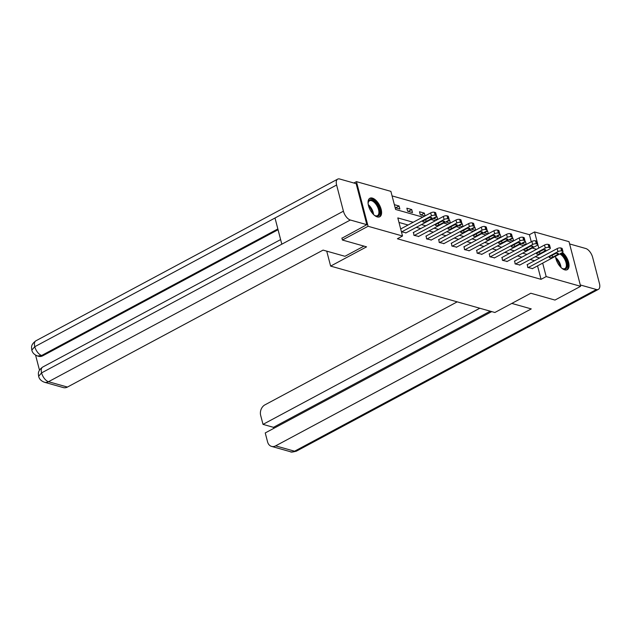 <?xml version="1.0" encoding="UTF-8"?>
<svg xmlns="http://www.w3.org/2000/svg" width="631" height="631" viewBox="0 0 631 631"><rect width="100%" height="100%" fill="white"/><g stroke="black" fill="none" stroke-linecap="round" stroke-linejoin="round"><path stroke-width="0.95" d="M562.466 252.479A10.49 5.253 -118.2 0 1 568.523 261.999A10.49 5.253 -118.2 0 1 567.214 269.697A10.49 5.253 -118.2 0 1 564.713 269.855A10.49 5.253 -118.2 0 1 555.517 256.249M377.275 216.922A10.49 5.253 -118.2 0 1 369.206 207.867A10.49 5.253 -118.2 0 1 369.869 198.26A10.49 5.253 -118.2 0 1 372.369 198.102A10.49 5.253 -118.2 0 1 380.438 207.157A10.49 5.253 -118.2 0 1 379.775 216.764A10.49 5.253 -118.2 0 1 377.275 216.922M353.881 183.014L356.444 181.641L390.897 191.374L395.613 209.468L422.762 217.135M531.27 241.783L529.425 234.7L392.08 195.91M529.425 234.7L534.56 231.948L569.012 241.681L580.638 286.316L546.186 276.583L542.676 263.127M580.638 286.316L554.972 300.064L530.813 293.241L494.878 312.495L330.628 266.101L326.732 251.146M532.958 248.259L532.816 247.715M395.14 207.67L399.857 209.003L399.068 205.99L394.359 204.657M407.634 211.204L412.5 212.576L411.72 209.555L406.853 208.183L407.634 211.204M425.081 215.897L424.363 213.128L419.497 211.756L420.285 214.769L424.797 216.047M433.055 218.381L437.449 219.62M437.733 219.462L437.007 216.701L436.289 216.496M445.699 221.946L450.092 223.193M450.376 223.035L449.658 220.274L448.933 220.069M458.343 225.519L462.736 226.766M463.028 226.608L462.302 223.847L461.584 223.642M470.994 229.092L475.388 230.339M475.671 230.181L474.954 227.42L474.228 227.215M483.638 232.665L488.031 233.904M488.323 233.754L487.597 230.993L486.872 230.788M496.289 236.239L500.683 237.477M500.967 237.327L500.249 234.558L499.523 234.361M508.933 239.812L513.326 241.05M513.61 240.9L512.893 238.132L512.167 237.926M521.585 243.385L525.978 244.623M526.262 244.473L525.544 241.705L524.818 241.499M413.195 222.262L397.814 217.916L402.523 236.01L397.388 238.763L541.051 279.336L537.541 265.872M534.536 260.729L530.143 259.491M521.892 257.156L517.499 255.918M509.241 253.583L504.847 252.345M496.597 250.018L492.204 248.772M483.945 246.445L479.552 245.199M471.302 242.872L466.908 241.634M458.65 239.299L454.257 238.061M446.007 235.726L441.613 234.487M433.363 232.153L428.97 230.914M420.711 228.58L416.318 227.341M408.068 225.007L398.989 222.451M401.426 231.798L406.064 232.839M413.542 232.421L413.92 235.324L418.708 236.412M426.185 235.994L426.572 238.897L431.359 239.977M438.837 239.567L439.215 242.47L444.003 243.55M451.48 243.14L451.867 246.043L456.655 247.123M464.132 246.713L464.511 249.616L469.298 250.696M476.776 250.286L477.154 253.189L481.95 254.269M489.427 253.859L489.806 256.754L494.594 257.842M502.071 257.432L502.45 260.327L507.237 261.415M514.722 260.997L515.101 263.9L519.889 264.988M527.366 264.57L527.745 267.473L532.532 268.554M330.628 266.101L366.564 246.847L342.404 240.025L341.884 238.045M342.404 240.025L368.07 226.277L356.444 181.641M541.051 279.336L546.186 276.583M402.523 236.01L368.07 226.277M539.671 257.984L535.277 256.738M527.027 254.411L522.634 253.165M514.375 250.838L509.982 249.6M501.732 247.265L497.338 246.027M489.08 243.692L484.687 242.454M476.437 240.119L472.043 238.881M463.785 236.546L459.392 235.308M451.141 232.973L446.748 231.735M438.49 229.408L434.096 228.162M425.846 225.835L421.453 224.589M538.771 248.117L534.56 231.948M431.012 219.47L435.406 220.708M443.664 223.043L448.057 224.281M456.308 226.616L460.701 227.854M468.959 230.189L473.353 231.427M481.603 233.754L485.996 235M494.247 237.327L498.64 238.573M506.898 240.9L511.291 242.146M519.542 244.473L523.935 245.711M532.193 248.046L536.587 249.284M395.653 207.812L399.068 205.99M408.304 211.385L411.72 209.555M420.948 214.958L424.363 213.128M433.592 218.531L437.007 216.701M446.243 222.104L449.658 220.274M458.887 225.677L462.302 223.847M471.538 229.25L474.954 227.42M484.182 232.823L487.597 230.993M496.834 236.388L500.249 234.558M509.477 239.961L512.893 238.132M522.129 243.534L525.544 241.705M401.679 231.869L431.47 215.905A2.69 1.01 165.4 0 1 435.145 215.266L435.958 215.494A2.69 1.01 165.4 0 1 436.51 215.912A2.69 1.01 165.4 0 1 435.524 217.048L405.733 233.013M436.51 215.912L435.721 212.899A2.69 1.01 -14.6 0 0 435.169 212.481L434.365 212.253A2.69 1.01 -14.6 0 0 430.689 212.892L400.685 228.958M428.504 218.089A2.153 0.812 -14.6 0 1 430.626 217.514A2.153 0.812 -14.6 0 1 431.888 217.916A2.153 0.812 -14.6 0 1 431.099 218.823L426.17 221.465A2.153 0.812 -14.6 0 1 424.056 222.049A2.153 0.812 -14.6 0 1 422.794 221.639A2.153 0.812 -14.6 0 1 423.582 220.732L428.504 218.089M368.133 203.892A9.079 4.543 -118.2 0 1 368.181 202.661A9.079 4.543 -118.2 0 1 369.427 200.13A9.079 4.543 -118.2 0 1 377.677 205.217A9.079 4.543 -118.2 0 1 378.576 215.778A9.079 4.543 -118.2 0 1 375.185 215.723A9.079 4.543 -118.2 0 1 374.128 215.076M374.877 215.557A8.408 4.212 61.8 0 0 377.456 215.636A8.408 4.212 61.8 0 0 377.724 215.471A8.408 4.212 61.8 0 0 377.046 205.966A8.408 4.212 61.8 0 0 369.514 200.816A8.408 4.212 61.8 0 0 369.253 200.981A8.408 4.212 61.8 0 0 368.149 203.008M379.16 217.001A10.427 5.222 61.8 0 0 379.247 216.93A10.427 5.222 61.8 0 0 378.545 205.39A10.427 5.222 61.8 0 0 369.324 198.639M560.793 253.417A9.079 4.543 -118.2 0 1 566.583 261.352A9.079 4.543 -118.2 0 1 566.015 268.711A9.079 4.543 -118.2 0 1 562.623 268.664A9.079 4.543 -118.2 0 1 561.566 268.017M555.58 256.833A9.079 4.543 -118.2 0 1 555.572 256.218M562.316 268.498A8.408 4.212 61.8 0 0 564.895 268.577A8.408 4.212 61.8 0 0 565.163 268.412A8.408 4.212 61.8 0 0 565.557 261.21A8.408 4.212 61.8 0 0 559.8 253.954M566.599 269.934A10.427 5.222 61.8 0 0 566.693 269.871A10.427 5.222 61.8 0 0 567.561 262.078A10.427 5.222 61.8 0 0 561.637 252.968M363.961 246.114L344.96 256.296L323.072 250.113L67.43 387.063A8.069 6.294 105.8 0 1 63.352 387.592L44.422 382.244A8.069 6.294 105.8 0 0 48.5 381.716L67.43 387.063M336.607 185.009L275.006 218.01L281.82 244.189L343.422 211.188L336.607 185.009A8.274 4.141 61.8 0 1 337.688 179.125A8.274 4.141 61.8 0 1 339.659 178.999L356.16 183.66L366.84 224.675L341.931 238.218M343.422 211.188A8.274 4.141 61.8 0 0 350.339 220.014L366.84 224.675M35.573 355.135L39.485 370.152M278.058 229.731L42.766 355.789A8.069 6.294 105.8 0 1 38.688 356.318L37.592 356.01L41.67 355.474L42.766 355.789M280.629 239.591L42.679 367.061A8.274 4.141 61.8 0 0 41.583 372.889L38.641 376.297C39.217 379.002 41.141 380.982 44.422 382.244M277.853 228.95L41.67 355.474A8.274 4.141 61.8 0 1 34.768 346.711L31.818 350.095C31.684 347.807 30.209 345.062 35.849 340.827A8.274 4.141 61.8 0 0 34.768 346.711L275.006 218.01M511.812 303.416L531.263 308.914L275.629 445.865L294.559 451.212L596.398 289.511L580.283 284.96M457.207 301.855L264.941 404.85A8.069 6.294 -74.2 0 0 260.666 415.387L263.009 424.371L479.805 308.236M596.398 289.511A8.274 4.141 61.8 0 0 598.369 289.384A8.274 4.141 61.8 0 0 599.45 283.5L592.635 257.322A8.274 4.141 61.8 0 0 585.71 248.496L569.604 243.945M491.73 311.604L265.241 432.937L267.583 441.921A8.069 6.294 -74.2 0 0 271.551 446.393A8.069 6.294 -74.2 0 0 275.629 445.865M490.263 311.186L273.468 427.329L273.744 428.386M273.468 427.329L263.009 424.371M414.33 235.442L444.121 219.478A2.69 1.01 165.4 0 1 447.797 218.839L448.609 219.067A2.69 1.01 165.4 0 1 449.154 219.485A2.69 1.01 165.4 0 1 448.176 220.621L418.377 236.586M449.154 219.485L448.373 216.472A2.69 1.01 -14.6 0 0 447.821 216.047L447.008 215.818A2.69 1.01 -14.6 0 0 443.333 216.465L413.21 232.602M441.156 221.662A2.153 0.812 -14.6 0 1 443.27 221.087A2.153 0.812 -14.6 0 1 444.532 221.489A2.153 0.812 -14.6 0 1 443.751 222.396L438.821 225.038A2.153 0.812 -14.6 0 1 436.707 225.622A2.153 0.812 -14.6 0 1 435.437 225.212A2.153 0.812 -14.6 0 1 436.226 224.305L441.156 221.662M426.974 239.015L456.765 223.051A2.69 1.01 165.4 0 1 460.441 222.412L461.253 222.64A2.69 1.01 165.4 0 1 461.805 223.059A2.69 1.01 165.4 0 1 460.819 224.194L431.028 240.159M461.805 223.059L461.016 220.045A2.69 1.01 -14.6 0 0 460.464 219.62L459.66 219.391A2.69 1.01 -14.6 0 0 455.984 220.038L425.862 236.175M453.799 225.235A2.153 0.812 -14.6 0 1 455.921 224.652A2.153 0.812 -14.6 0 1 457.183 225.062A2.153 0.812 -14.6 0 1 456.394 225.969L451.465 228.611A2.153 0.812 -14.6 0 1 449.351 229.195A2.153 0.812 -14.6 0 1 448.089 228.785A2.153 0.812 -14.6 0 1 448.87 227.878L453.799 225.235M439.618 242.588L469.417 226.624A2.69 1.01 165.4 0 1 473.092 225.985L473.897 226.213A2.69 1.01 165.4 0 1 474.449 226.632A2.69 1.01 165.4 0 1 473.471 227.767L443.672 243.732M474.449 226.632L473.668 223.619A2.69 1.01 -14.6 0 0 473.116 223.193L472.303 222.964A2.69 1.01 -14.6 0 0 468.628 223.611L438.506 239.748M466.451 228.808A2.153 0.812 -14.6 0 1 468.565 228.225A2.153 0.812 -14.6 0 1 469.827 228.635A2.153 0.812 -14.6 0 1 469.046 229.542L464.116 232.184A2.153 0.812 -14.6 0 1 461.995 232.76A2.153 0.812 -14.6 0 1 460.733 232.358A2.153 0.812 -14.6 0 1 461.521 231.451L466.451 228.808M452.269 246.153L482.06 230.197A2.69 1.01 165.4 0 1 485.736 229.55L486.548 229.779A2.69 1.01 165.4 0 1 487.1 230.205A2.69 1.01 165.4 0 1 486.115 231.34L456.323 247.305M487.1 230.205L486.312 227.192A2.69 1.01 -14.6 0 0 485.76 226.766L484.955 226.537A2.69 1.01 -14.6 0 0 481.279 227.176L451.157 243.314M479.095 232.382A2.153 0.812 -14.6 0 1 481.216 231.798A2.153 0.812 -14.6 0 1 482.478 232.208A2.153 0.812 -14.6 0 1 481.69 233.115L476.76 235.757A2.153 0.812 -14.6 0 1 474.646 236.333A2.153 0.812 -14.6 0 1 473.384 235.931A2.153 0.812 -14.6 0 1 474.165 235.024L479.095 232.382M464.913 249.726L494.712 233.77A2.69 1.01 165.4 0 1 498.387 233.123L499.192 233.352A2.69 1.01 165.4 0 1 499.744 233.778A2.69 1.01 165.4 0 1 498.766 234.913L468.967 250.87M499.744 233.778L498.963 230.757A2.69 1.01 -14.6 0 0 498.411 230.339L497.599 230.11A2.69 1.01 -14.6 0 0 493.923 230.749L463.801 246.887M491.746 235.955A2.153 0.812 -14.6 0 1 493.86 235.371A2.153 0.812 -14.6 0 1 495.122 235.773A2.153 0.812 -14.6 0 1 494.341 236.688L489.411 239.323A2.153 0.812 -14.6 0 1 487.29 239.906A2.153 0.812 -14.6 0 1 486.028 239.504A2.153 0.812 -14.6 0 1 486.817 238.597L491.746 235.955M477.564 253.299L507.356 237.343A2.69 1.01 165.4 0 1 511.031 236.696L511.844 236.925A2.69 1.01 165.4 0 1 512.396 237.351A2.69 1.01 165.4 0 1 511.41 238.486L481.619 254.443M512.396 237.351L511.607 234.33A2.69 1.01 -14.6 0 0 511.055 233.912L510.242 233.683A2.69 1.01 -14.6 0 0 506.575 234.322L476.444 250.46M504.39 239.528A2.153 0.812 -14.6 0 1 506.504 238.944A2.153 0.812 -14.6 0 1 507.774 239.346A2.153 0.812 -14.6 0 1 506.985 240.261L502.055 242.896A2.153 0.812 -14.6 0 1 499.941 243.479A2.153 0.812 -14.6 0 1 498.679 243.077A2.153 0.812 -14.6 0 1 499.46 242.162L504.39 239.528M490.208 256.872L520.007 240.908A2.69 1.01 165.4 0 1 523.683 240.269L524.487 240.498A2.69 1.01 165.4 0 1 525.039 240.924A2.69 1.01 165.4 0 1 524.061 242.059L494.262 258.016M525.039 240.924L524.251 237.903A2.69 1.01 -14.6 0 0 523.706 237.485L522.894 237.256A2.69 1.01 -14.6 0 0 519.218 237.895L489.096 254.033M517.041 243.101A2.153 0.812 -14.6 0 1 519.155 242.517A2.153 0.812 -14.6 0 1 520.417 242.919A2.153 0.812 -14.6 0 1 519.628 243.826L514.707 246.469A2.153 0.812 -14.6 0 1 512.585 247.052A2.153 0.812 -14.6 0 1 511.323 246.65A2.153 0.812 -14.6 0 1 512.112 245.735L517.041 243.101M502.86 260.445L532.651 244.481A2.69 1.01 165.4 0 1 536.326 243.842L537.139 244.071A2.69 1.01 165.4 0 1 537.691 244.489A2.69 1.01 165.4 0 1 536.705 245.625L506.914 261.589M537.691 244.489L536.902 241.476A2.69 1.01 -14.6 0 0 536.35 241.058L535.538 240.829A2.69 1.01 -14.6 0 0 531.862 241.468L501.74 257.606M529.685 246.666A2.153 0.812 -14.6 0 1 531.799 246.09A2.153 0.812 -14.6 0 1 533.069 246.492A2.153 0.812 -14.6 0 1 532.28 247.399L527.35 250.042A2.153 0.812 -14.6 0 1 525.237 250.625A2.153 0.812 -14.6 0 1 523.975 250.215A2.153 0.812 -14.6 0 1 524.755 249.308L529.685 246.666M515.503 264.018L545.302 248.054A2.69 1.01 165.4 0 1 548.97 247.415L549.782 247.644A2.69 1.01 165.4 0 1 550.335 248.062A2.69 1.01 165.4 0 1 549.349 249.198L519.558 265.162M550.335 248.062L549.546 245.049A2.69 1.01 -14.6 0 0 549.002 244.623L548.189 244.394A2.69 1.01 -14.6 0 0 544.514 245.041L514.391 261.179M542.329 250.239A2.153 0.812 -14.6 0 1 544.45 249.663A2.153 0.812 -14.6 0 1 545.712 250.065A2.153 0.812 -14.6 0 1 544.924 250.972L540.002 253.615A2.153 0.812 -14.6 0 1 537.88 254.198A2.153 0.812 -14.6 0 1 536.618 253.788A2.153 0.812 -14.6 0 1 537.407 252.881L542.329 250.239M528.155 267.591L557.946 251.627A2.69 1.01 165.4 0 1 561.622 250.988L562.434 251.217A2.69 1.01 165.4 0 1 562.978 251.635A2.69 1.01 165.4 0 1 562 252.771L532.209 268.735M562.978 251.635L562.197 248.622A2.69 1.01 -14.6 0 0 561.645 248.196L560.833 247.967A2.69 1.01 -14.6 0 0 557.157 248.614L527.035 264.752M554.98 253.812A2.153 0.812 -14.6 0 1 557.094 253.228A2.153 0.812 -14.6 0 1 558.356 253.638A2.153 0.812 -14.6 0 1 557.575 254.545L552.646 257.188A2.153 0.812 -14.6 0 1 550.532 257.771A2.153 0.812 -14.6 0 1 549.262 257.361A2.153 0.812 -14.6 0 1 550.051 256.454L554.98 253.812M430.689 212.892L431.47 215.905M434.365 212.253L435.145 215.266M435.169 212.481L435.958 215.494M431.099 218.823L430.76 217.506M426.17 221.465L425.688 219.604M368.259 204.673A8.408 4.212 -118.2 0 1 373.552 214.54M372.74 213.688A8.132 4.07 61.8 0 0 368.528 205.824M555.698 257.614A8.408 4.212 -118.2 0 1 560.991 267.481M560.178 266.629A8.132 4.07 61.8 0 0 555.966 258.765M350.339 220.014L48.5 381.716A8.274 4.141 61.8 0 1 41.583 372.889L281.82 244.189M271.551 446.393L290.481 451.741A8.069 6.294 105.8 0 0 294.559 451.212A8.274 4.141 61.8 0 0 296.531 451.086L598.369 289.384M443.333 216.465L444.121 219.478M447.008 215.818L447.797 218.839M447.821 216.047L448.609 219.067M443.751 222.396L443.404 221.079M438.821 225.038L438.332 223.177M455.984 220.038L456.765 223.051M459.66 219.391L460.441 222.412M460.464 219.62L461.253 222.64M456.394 225.969L456.055 224.652M451.465 228.611L450.984 226.75M468.628 223.611L469.417 226.624M472.303 222.964L473.092 225.985M473.116 223.193L473.897 226.213M469.046 229.542L468.699 228.225M464.116 232.184L463.627 230.323M481.279 227.176L482.06 230.197M484.955 226.537L485.736 229.55M485.76 226.766L486.548 229.779M481.69 233.115L481.35 231.798M476.76 235.757L476.279 233.888M493.923 230.749L494.712 233.77M497.599 230.11L498.387 233.123M498.411 230.339L499.192 233.352M494.341 236.688L493.994 235.363M489.411 239.323L488.922 237.461M506.575 234.322L507.356 237.343M510.242 233.683L511.031 236.696M511.055 233.912L511.844 236.925M506.985 240.261L506.638 238.936M502.055 242.896L501.574 241.034M519.218 237.895L520.007 240.908M522.894 237.256L523.683 240.269M523.706 237.485L524.487 240.498M519.628 243.826L519.289 242.509M514.707 246.469L514.218 244.607M531.862 241.468L532.651 244.481M535.538 240.829L536.326 243.842M536.35 241.058L537.139 244.071M532.28 247.399L531.933 246.082M527.35 250.042L526.869 248.18M544.514 245.041L545.302 248.054M548.189 244.394L548.97 247.415M549.002 244.623L549.782 247.644M544.924 250.972L544.585 249.655M540.002 253.615L539.513 251.753M557.157 248.614L557.946 251.627M560.833 247.967L561.622 250.988M561.645 248.196L562.434 251.217M557.575 254.545L557.228 253.228M552.646 257.188L552.164 255.326M337.688 179.125L35.849 340.827M38.633 376.289C38.499 374.136 37.095 371.178 42.679 367.061M31.81 350.095C32.402 352.784 34.326 354.756 37.592 356.01M290.481 451.741C290.765 452.356 292.784 452.143 296.531 451.086"/></g></svg>
